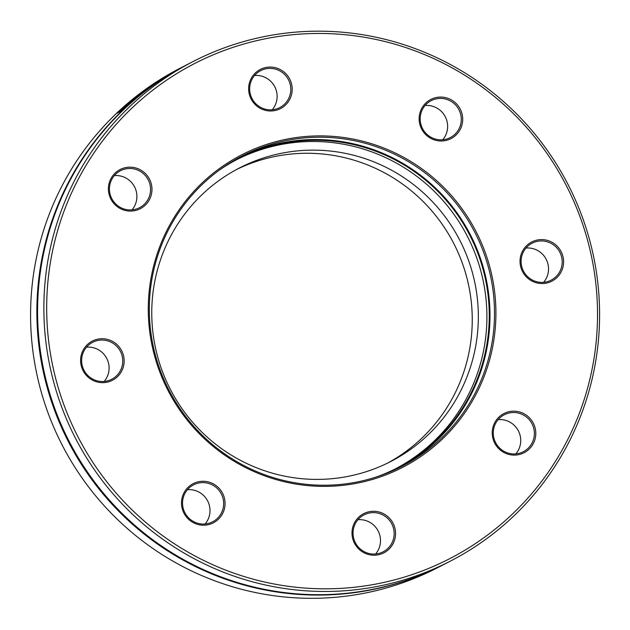 <?xml version="1.0" encoding="UTF-8"?>
<svg xmlns="http://www.w3.org/2000/svg" width="630" height="630" viewBox="0 0 630 630"><rect width="100%" height="100%" fill="white"/><g stroke="black" fill="none" stroke-linecap="round" stroke-linejoin="round"><path stroke-width="0.94" d="M361.431 481.068A174.526 172.077 -117.3 0 1 160.154 370.038A174.526 172.077 -117.3 0 1 241.999 156.075A174.526 172.077 -117.3 0 1 474.894 232.439A174.526 172.077 -117.3 0 1 401.83 466.381A174.526 172.077 -117.3 0 1 361.431 481.068M361.896 482.178A175.762 173.297 62.7 0 0 448.725 192.56A175.762 173.297 62.7 0 0 155.665 258.67A175.762 173.297 62.7 0 0 361.896 482.178M385.166 582.151A278.491 274.593 -117.3 0 1 58.385 228.005A278.491 274.593 -117.3 0 1 522.742 123.252A278.491 274.593 -117.3 0 1 385.166 582.151M291.619 84.239A22.034 21.727 62.7 0 0 255.481 72.852A22.034 21.727 62.7 0 0 264.127 109.982A22.034 21.727 62.7 0 0 291.619 84.239M97.39 339.255A22.034 21.727 62.7 0 0 86.499 375.559A22.034 21.727 62.7 0 0 123.236 367.274A22.034 21.727 62.7 0 0 97.39 339.255M352.572 538.028A22.034 21.727 62.7 0 0 388.71 549.423A22.034 21.727 62.7 0 0 380.063 512.284A22.034 21.727 62.7 0 0 352.572 538.028M546.808 283.012A22.034 21.727 62.7 0 0 557.692 246.708A22.034 21.727 62.7 0 0 520.955 254.993A22.034 21.727 62.7 0 0 546.808 283.012M502.543 451.686A22.034 21.727 62.7 0 0 535.791 434.07A22.034 21.727 62.7 0 0 503.701 413.674A22.034 21.727 62.7 0 0 502.543 451.686M184.755 491.463A22.034 21.727 62.7 0 0 202.608 525.184A22.034 21.727 62.7 0 0 222.477 493.07A22.034 21.727 62.7 0 0 184.755 491.463M141.655 170.58A22.034 21.727 62.7 0 0 108.407 188.197A22.034 21.727 62.7 0 0 140.49 208.601A22.034 21.727 62.7 0 0 141.655 170.58M459.435 130.812A22.034 21.727 62.7 0 0 441.583 97.083A22.034 21.727 62.7 0 0 421.722 129.205A22.034 21.727 62.7 0 0 459.435 130.812M239.754 157.256A174.526 172.077 -117.3 0 1 470.374 234.762A174.526 172.077 -117.3 0 1 399.562 467.531M385.355 584.75A280.972 277.035 62.7 0 0 450.387 561.11A280.972 277.035 62.7 0 0 568.016 184.472A280.972 277.035 62.7 0 0 193.071 61.543A280.972 277.035 62.7 0 0 61.307 405.996A280.972 277.035 62.7 0 0 385.355 584.75M450.387 561.11L444.095 564.346A280.972 277.035 -117.3 0 1 379.071 587.987A280.972 277.035 -117.3 0 1 55.023 409.232A280.972 277.035 -117.3 0 1 186.787 64.78L193.071 61.543M443.74 564.527A280.972 277.035 -117.3 0 1 443.378 564.716L437.094 567.953A280.972 277.035 -117.3 0 1 372.07 591.594A280.972 277.035 -117.3 0 1 56.117 432.566A280.972 277.035 -117.3 0 1 144.018 90.444L148.294 87.389A280.972 277.035 -117.3 0 1 179.786 68.386L186.071 65.15A280.972 277.035 -117.3 0 1 186.433 64.961M443.378 564.716A280.972 277.035 -117.3 0 1 378.354 588.357A280.972 277.035 -117.3 0 1 54.306 409.602A280.972 277.035 -117.3 0 1 186.071 65.15M157.492 81.341A280.972 277.035 -117.3 0 1 159.437 80.097A2649.701 434.889 57.3 0 0 157.075 81.979A280.972 277.035 62.7 0 0 155.035 83.341A2649.701 1265.158 -125.2 0 0 147.633 88.019A280.972 277.035 -117.3 0 1 149.625 86.617A2804.784 1315.771 55.2 0 1 155.673 82.845A2804.784 433.936 -123 0 1 157.492 81.341L157.61 81.53M126.606 105.368L126.906 105.21A280.972 277.035 62.7 0 0 119.613 111.919L117.046 113.25A280.972 277.035 -117.3 0 1 118.7 111.683L120.96 110.518A280.972 277.035 -117.3 0 1 126.606 105.368L126.662 105.43M126.504 105.218L134.97 98.044A280.972 277.035 62.7 0 0 128.173 103.761L135.151 98.036A280.972 277.035 -117.3 0 1 135.245 97.957L126.354 105.257M146.317 89.09A280.972 277.035 -117.3 0 1 148.081 87.83A4643.58 383.481 54.6 0 0 147.365 88.736A280.972 277.035 62.7 0 0 145.758 89.917A3085.37 1402.018 -127.4 0 0 141.766 92.555A3110.349 434.574 53 0 0 140.781 93.689A280.972 277.035 62.7 0 0 139.222 94.909A4570.264 1841.837 -129.1 0 0 134.726 97.949A280.972 277.035 -117.3 0 1 136.482 96.547A5651.415 2145.087 51.3 0 1 139.758 94.374A3292.656 431.495 -127.1 0 1 140.663 93.287A280.972 277.035 -117.3 0 1 142.089 92.208A3134.179 1417.571 52.8 0 1 146.081 89.578A6371.521 292.139 -125.8 0 1 146.317 89.09L146.506 89.365M161.918 78.766L168.084 74.931L161.91 78.655A280.972 277.035 62.7 0 0 161.8 78.726L171.218 73.182A280.972 277.035 62.7 0 0 169.352 74.277L161.847 78.797M172.116 72.608L180.188 68.19A280.972 277.035 62.7 0 0 180.078 68.245L181.062 67.733A280.972 277.035 -117.3 0 1 181.172 67.678L171.982 72.671M119.141 112.164L118.7 111.683M133.135 99.556L127.929 103.887A280.972 277.035 -117.3 0 1 133.095 99.508M128.079 104.068L128.339 103.399M168.887 74.537L163.784 77.592L168.879 74.521M458.215 130.245A20.798 20.506 -117.3 0 1 425.667 133.064A20.798 20.506 -117.3 0 1 431.211 100.642A20.798 20.506 -117.3 0 1 458.215 130.245M442.733 139.781A20.798 20.506 62.7 0 0 425.077 105.501M290.241 84.601A20.798 20.506 -117.3 0 1 279.744 107.604A20.798 20.506 -117.3 0 1 250.205 93.634A20.798 20.506 -117.3 0 1 260.702 70.631A20.798 20.506 -117.3 0 1 290.241 84.601M272.223 109.778A20.798 20.506 62.7 0 0 254.567 75.498M140.821 171.714A20.798 20.506 -117.3 0 1 139.521 207.703A20.798 20.506 -117.3 0 1 109.447 188.228A20.798 20.506 -117.3 0 1 140.821 171.714M132.001 209.877A20.798 20.506 62.7 0 0 114.345 175.597M97.485 340.554A20.798 20.506 -117.3 0 1 111.715 379.284A20.798 20.506 -117.3 0 1 82.916 367.802A20.798 20.506 -117.3 0 1 97.485 340.554M104.194 381.449A20.798 20.506 62.7 0 0 86.538 347.169M185.614 492.219A20.798 20.506 -117.3 0 1 218.161 489.392A20.798 20.506 -117.3 0 1 212.617 521.821A20.798 20.506 -117.3 0 1 185.614 492.219M205.096 523.987A20.798 20.506 62.7 0 0 187.441 489.707M353.58 537.855A20.798 20.506 -117.3 0 1 364.077 514.852A20.798 20.506 -117.3 0 1 393.616 528.822A20.798 20.506 -117.3 0 1 383.119 551.825A20.798 20.506 -117.3 0 1 353.58 537.855M375.598 553.998A20.798 20.506 62.7 0 0 357.942 519.719M503 450.741A20.798 20.506 -117.3 0 1 504.307 414.753A20.798 20.506 -117.3 0 1 534.374 434.235A20.798 20.506 -117.3 0 1 503 450.741M515.828 453.899A20.798 20.506 62.7 0 0 498.173 419.619M546.344 281.901A20.798 20.506 -117.3 0 1 532.114 243.18A20.798 20.506 -117.3 0 1 560.905 254.662A20.798 20.506 -117.3 0 1 546.344 281.901M543.635 282.319A20.798 20.506 62.7 0 0 525.979 248.039M387.592 463.089A165.115 162.8 62.7 0 0 453.695 243.353A165.115 162.8 62.7 0 0 236.415 169.572M170.801 390.246A165.115 162.8 -117.3 0 1 239.439 167.974A165.115 162.8 -117.3 0 1 459.782 240.219A165.115 162.8 -117.3 0 1 390.655 461.554A165.115 162.8 -117.3 0 1 170.801 390.246M236.652 159.673A173.778 171.344 -117.3 0 1 467.373 236.305A173.778 171.344 -117.3 0 1 395.798 468.649M218.744 170.541A173.778 171.344 -117.3 0 1 237.825 159.067A173.778 171.344 -117.3 0 1 469.728 235.1A173.778 171.344 -117.3 0 1 396.971 468.051A173.778 171.344 -117.3 0 1 376.551 476.918"/></g></svg>
